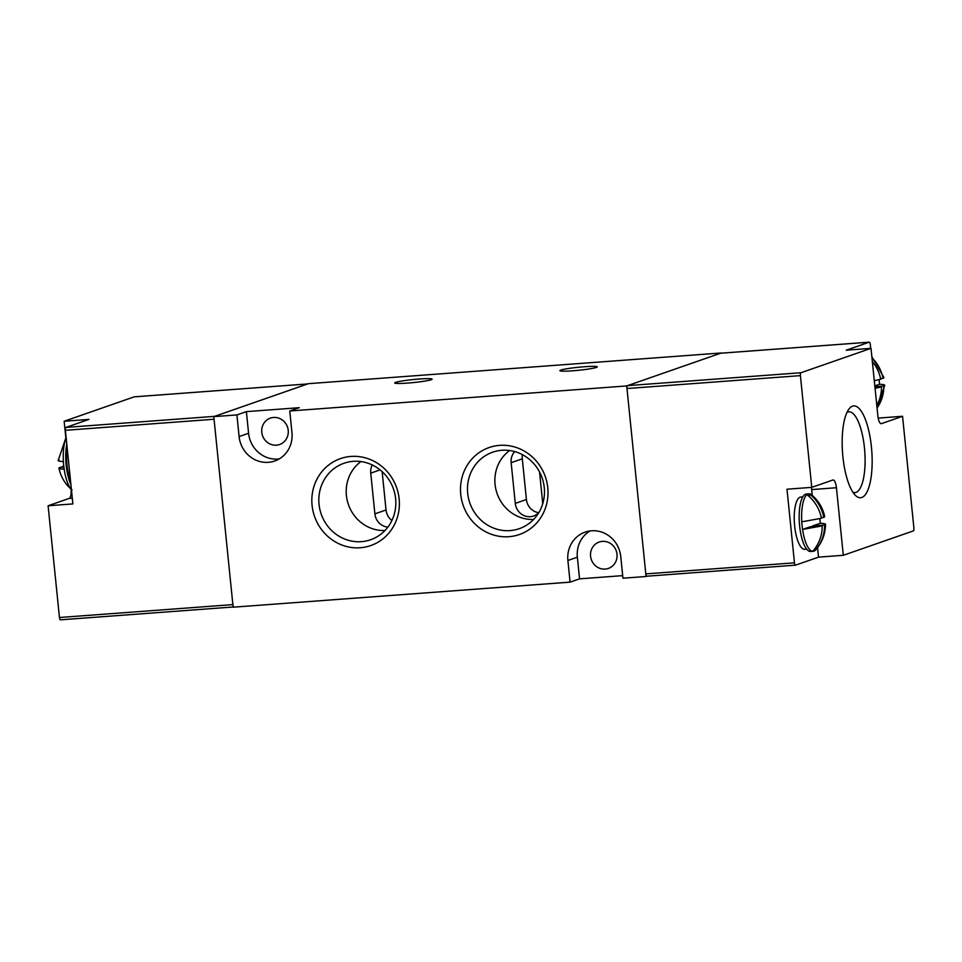 <?xml version="1.0" encoding="UTF-8"?>
<svg xmlns="http://www.w3.org/2000/svg" width="962" height="962" viewBox="0 0 962 962"><rect width="100%" height="100%" fill="white"/><g stroke="black" fill="none" stroke-linecap="round" stroke-linejoin="round"><path stroke-width="1.44" d="M407.575 383.08A18.783 1.503 174.2 0 1 394.709 382.948A18.783 1.503 174.2 0 1 419.216 379.028A18.783 1.503 174.2 0 1 432.082 379.148A18.783 1.503 174.2 0 1 407.575 383.08M572.751 370.791A18.783 1.503 174.2 0 1 559.884 370.659A18.783 1.503 174.2 0 1 584.379 366.738A18.783 1.503 174.2 0 1 597.246 366.871A18.783 1.503 174.2 0 1 572.751 370.791M289.766 410.99L291.967 432.647A27.946 26.407 70.8 0 1 274.735 461.002A27.946 26.407 70.8 0 1 268.35 462.325A27.946 26.407 70.8 0 1 239.105 436.58L236.917 414.923L246.38 411.628L299.23 407.696L289.766 410.99L626.719 385.93L721.38 352.958L308.453 383.67L213.792 416.642L236.917 414.923M246.38 411.628L248.581 433.273A27.946 26.407 -109.2 0 0 277.826 459.03A27.946 26.407 -109.2 0 0 279.293 458.874M360.245 547.751A46.044 43.494 70.8 0 1 312.073 505.327A46.044 43.494 70.8 0 1 350.962 456.433A46.044 43.494 70.8 0 1 399.134 498.857A46.044 43.494 70.8 0 1 360.245 547.751M353.246 461.339A40.5 38.264 -109.2 0 0 347.306 462.277A40.5 38.264 -109.2 0 0 319.468 507.479A40.5 38.264 -109.2 0 0 361.399 541.654A40.5 38.264 -109.2 0 0 373.833 538.455A40.5 38.264 -109.2 0 0 394.384 491.943A40.5 38.264 -109.2 0 0 353.246 461.339M508.898 536.7A46.044 43.494 70.8 0 1 460.726 494.276A46.044 43.494 70.8 0 1 499.615 445.37A46.044 43.494 70.8 0 1 547.787 487.794A46.044 43.494 70.8 0 1 508.898 536.7M501.899 450.276A40.5 38.264 -109.2 0 0 495.959 451.214A40.5 38.264 -109.2 0 0 468.121 496.428A40.5 38.264 -109.2 0 0 510.052 530.603A40.5 38.264 -109.2 0 0 522.486 527.392A40.5 38.264 -109.2 0 0 543.037 480.892A40.5 38.264 -109.2 0 0 501.899 450.276M605.194 569.083A13.973 13.203 70.8 0 1 590.848 557.9A13.973 13.203 70.8 0 1 599.194 542.027A13.973 13.203 70.8 0 1 602.38 541.365A13.973 13.203 70.8 0 1 616.726 552.537A13.973 13.203 70.8 0 1 608.381 568.422A13.973 13.203 70.8 0 1 605.194 569.083M276.407 445.178A13.973 13.203 70.8 0 1 262.061 433.994A13.973 13.203 70.8 0 1 270.406 418.109A13.973 13.203 70.8 0 1 273.593 417.46A13.973 13.203 70.8 0 1 287.939 428.631A13.973 13.203 70.8 0 1 279.605 444.516A13.973 13.203 70.8 0 1 276.407 445.178M360.954 461.568A37.975 35.883 -109.2 0 0 348.436 504.593A37.975 35.883 -109.2 0 0 384.968 530.519M509.607 450.517A37.975 35.883 -109.2 0 0 497.089 493.53A37.975 35.883 -109.2 0 0 533.633 519.456M514.718 451.575A14.418 13.612 -109.2 0 0 511.147 462.698L515.283 503.403A14.418 13.612 -109.2 0 0 530.363 516.69A14.418 13.612 -109.2 0 0 533.645 516.005A14.418 13.612 -109.2 0 0 538.828 512.638M542.532 504.425A14.418 13.612 -109.2 0 0 542.532 501.382L539.55 471.969M213.792 416.642L233.141 607.202L570.093 582.142L567.893 560.485A27.946 26.407 70.8 0 1 585.124 532.118A27.946 26.407 70.8 0 1 620.755 556.553L622.943 578.21L646.067 576.491L626.719 385.93M646.067 576.491L646.849 576.214A2.621 0.83 85.7 0 0 646.885 576.202L795.394 565.163M570.093 582.142L579.557 578.847L622.691 575.637M590.031 530.952A27.946 26.407 -109.2 0 0 577.356 557.19L579.557 578.847M372.27 464.971A14.418 13.612 -109.2 0 0 370.755 473.136L374.879 513.852A14.418 13.612 -109.2 0 0 387.866 527.116M382.142 471.657L386.039 509.968A14.418 13.612 -109.2 0 0 391.907 520.466M522.45 454.677A14.418 13.612 -109.2 0 0 522.294 458.814L526.43 499.518A14.418 13.612 -109.2 0 0 538.756 512.71M67.172 447.811A26.202 8.333 85.7 0 0 70.527 480.76M66.787 443.951A28.824 9.163 85.7 0 0 70.911 484.607M66.162 437.854A28.824 9.163 85.7 0 0 63.408 461.556A28.824 9.163 85.7 0 0 64.189 469.167A28.824 9.163 85.7 0 0 71.404 489.393M233.886 606.938A2.621 0.83 -94.3 0 1 232.876 604.605L214.057 419.24L65.392 430.303L72.871 503.92L48.1 505.772L59.452 617.508A2.621 0.83 85.7 0 0 60.462 619.841A2.621 0.83 85.7 0 0 60.522 619.817L233.117 606.986L60.462 619.841M134.343 396.837A2.621 0.83 85.7 0 0 134.283 396.837A2.621 0.83 85.7 0 0 134.211 396.849L64.153 421.248L88.937 419.408L65.945 427.417L214.598 416.354L307.636 383.946A2.621 0.83 -94.3 0 1 307.708 383.934M71.056 489.141A8.73 2.778 85.7 0 1 69.192 498.412L48.1 505.772M64.153 421.248L65.813 437.566M65.945 427.417A2.621 0.83 85.7 0 0 65.392 430.303M64.189 469.167C59.295 468.975 57.84 468.386 59.824 467.4L58.947 468.193M59.043 459.776C57.059 460.762 58.514 461.351 63.408 461.556M62.338 467.207A38.059 35.955 70.8 0 1 62.205 466.57L63.805 466.149M63.913 467.099L59.824 467.4M63.841 466.45L62.205 466.57M861.796 497.486A46.044 14.634 85.7 0 0 871.416 446.849A46.044 14.634 85.7 0 0 852.512 406.156A46.044 14.634 85.7 0 0 849.037 408.922A46.044 14.634 85.7 0 0 842.556 452.91A46.044 14.634 85.7 0 0 855.483 495.442A46.044 14.634 85.7 0 0 861.796 497.486M852.897 492.267A40.5 12.879 85.7 0 0 854.785 492.604A40.5 12.879 85.7 0 0 855.988 492.376A40.5 12.879 85.7 0 0 864.597 449.338A40.5 12.879 85.7 0 0 848.773 411.832A40.5 12.879 85.7 0 0 847.835 412.049A40.5 12.879 85.7 0 0 846.969 412.457M802.789 496.897L800.817 497.041A26.202 8.333 85.7 0 0 800.119 497.186A26.202 8.333 85.7 0 0 794.54 524.891A26.202 8.333 85.7 0 0 804.701 549.302L806.673 549.158M819.864 518.686A28.824 9.163 -94.3 0 1 820.249 523.292C825.143 523.484 826.598 524.074 824.614 525.06L825.492 524.314C825.384 534.006 822.125 542.52 815.728 549.843A28.824 9.163 -94.3 0 1 815.079 550.468A28.824 9.163 -94.3 0 1 813.912 551.142A28.824 9.163 -94.3 0 1 813.155 551.298A28.824 9.163 -94.3 0 1 812.698 551.298A28.824 9.163 -94.3 0 1 802.561 529.449A28.824 9.163 -94.3 0 1 801.779 521.825A28.824 9.163 -94.3 0 1 806.95 494.648A28.824 9.163 -94.3 0 1 808.116 493.975A28.824 9.163 -94.3 0 1 808.874 493.819A28.824 9.163 -94.3 0 1 809.331 493.819A28.824 9.163 -94.3 0 1 811.639 494.877C818.482 500.649 822.835 507.912 824.711 516.642L823.833 517.436A38.059 35.955 70.8 0 0 809.331 493.819L809.643 496.945M813.155 551.298L810.677 551.491A28.824 9.163 -94.3 0 1 799.494 524.639A28.824 9.163 -94.3 0 1 805.639 494.155A28.824 9.163 -94.3 0 1 806.396 493.999L808.874 493.819M720.706 353.222A2.621 0.83 85.7 0 0 720.634 353.222A2.621 0.83 85.7 0 0 720.562 353.234L627.525 385.642A2.621 0.83 85.7 0 0 626.983 388.528L645.803 573.893A2.621 0.83 85.7 0 0 646.813 576.214L795.466 565.163A2.621 0.83 -94.3 0 1 794.468 562.83L786.988 489.201L811.76 487.361L800.408 375.625A2.621 0.83 -94.3 0 1 800.961 372.739L871.007 348.34L846.235 350.192L869.215 342.183A2.621 0.83 -94.3 0 1 869.287 342.159A2.621 0.83 -94.3 0 1 870.297 344.492L870.694 348.364M878.186 418.097L902.548 416.281L913.9 528.018A2.621 0.83 -94.3 0 1 913.347 530.904L843.301 555.302L818.53 557.142L795.538 565.151A2.621 0.83 -94.3 0 1 795.466 565.163M902.548 416.281L881.457 423.629A8.73 2.778 85.7 0 1 881.216 423.677A8.73 2.778 85.7 0 1 877.873 415.909L871.007 348.34M843.301 555.302L836.435 487.734A8.73 2.778 -94.3 0 0 833.092 479.966A8.73 2.778 -94.3 0 0 832.851 480.014L811.76 487.361M811.351 487.397A8.73 2.778 85.7 0 1 811.663 489.574L812.253 495.394M817.568 547.643L818.53 557.142M879.112 379.665A28.824 9.163 -94.3 0 1 879.496 384.271C884.391 384.463 885.846 385.065 883.862 386.039A38.059 35.955 70.8 0 1 877.067 408.032M874.29 380.699L880.711 379.244A38.059 35.955 -109.2 0 0 872.354 361.616M876.815 405.471A38.059 35.955 -109.2 0 0 881.481 386.868L875.071 388.323M877.091 408.249L884.739 385.293L883.862 386.039L874.903 386.712M871.969 357.768A38.059 35.955 70.8 0 1 883.08 378.415L883.958 377.633L871.849 356.686M801.779 521.825L821.464 518.265A38.059 35.955 -109.2 0 0 806.95 494.648M812.698 551.298A38.059 35.955 -109.2 0 0 822.233 525.889L802.561 529.449L810.208 526.779L822.233 525.889M812.662 526.599L812.589 525.961L824.614 525.06A38.059 35.955 70.8 0 1 815.079 550.468L814.898 548.641M881.481 386.868L874.975 387.361M874.819 385.894L879.496 384.271M880.567 378.607L883.08 378.415M812.589 525.961L820.249 523.292M821.32 517.628L823.833 517.436M248.581 433.273L239.105 436.58M577.356 557.19L567.893 560.485M386.039 509.968L374.879 513.852M370.755 473.136L380.086 469.889M526.43 499.518L515.283 503.403M511.147 462.698L522.294 458.814M59.452 617.508L232.876 604.605M134.283 396.837L307.672 383.934L134.211 396.849M69.192 498.412L72.294 498.184M869.215 342.183L720.562 353.234M627.525 385.642L800.961 372.739M645.803 573.893L794.468 562.83M800.408 375.625L626.983 388.528M811.663 489.574L836.435 487.734M72.018 489.971C65.188 484.187 60.822 476.924 58.959 468.193M66.101 437.193L58.177 460.521M720.634 353.222L869.287 342.159"/></g></svg>
